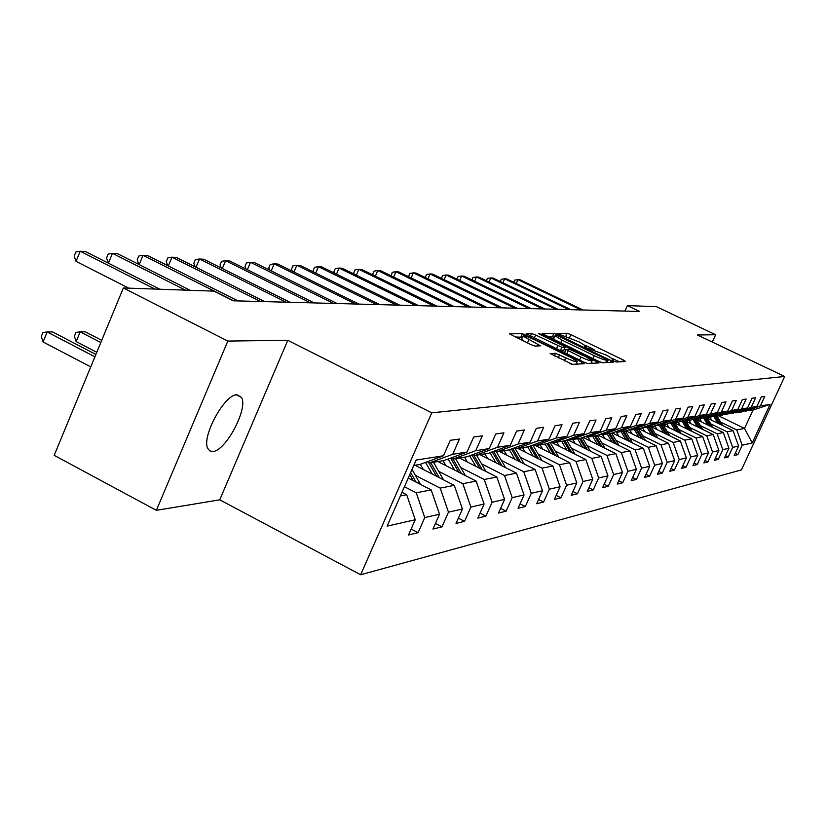 <?xml version="1.0" encoding="UTF-8"?>
<svg xmlns="http://www.w3.org/2000/svg" width="826" height="826" viewBox="0 0 826 826"><rect width="100%" height="100%" fill="white"/><g stroke="black" fill="none" stroke-linecap="round" stroke-linejoin="round"><path stroke-width="1.24" d="M613.532 361.045L616.248 362.015L625.53 361.52L623.444 360.053L570.942 334.664L567.111 333.27L556.951 333.415L579.274 341.954L586.171 346.3L584.364 346.693L585.882 347.643L606.656 355.211L613.708 359.651L611.983 360.064L613.532 361.045M212.871 451.481C225.663 451.151 248.285 408.612 241.595 397.523L236.959 394.735C224.693 394.074 201.399 436.768 207.739 448.373L209.783 450.903L212.871 451.481M550.219 353.507L572.49 364.359L584.219 363.729L582.082 362.16L522.362 333.632L509.487 333.859L530.777 344.566L534.98 346.073L540.462 345.826L522.951 336.068C523.746 335.346 527.577 336.564 534.463 339.734L571.127 357.575L577.219 361.468C576.403 362.17 572.594 360.941 565.769 357.803L555.444 353.311L550.126 353.724M287.789 340.291L227.831 341.066L123.353 287.964L54.196 455.343L156.372 510.334L219.757 499.823L360.663 574.762L431.75 412.835L287.789 340.291L219.757 499.823M712.322 342.057L715.657 334.747L697.423 334.984L784.7 376.47L431.75 412.835M715.657 334.747L656.381 306.642L627.357 305.62L624.9 311.082M123.353 287.964L213.986 291.134L233.221 300.798L639.654 311.474L627.357 305.62M598.592 361.323L602.557 362.748L613.284 362.18L611.188 360.683L557.767 334.798L553.854 333.384L542.073 333.58L598.592 361.323M599.077 362.934L587.864 363.533L583.786 362.077L526.141 333.714L531.562 333.559L535.62 335.026L561.845 347.261L565.294 347.065L563.095 345.671L540.152 334.53L538.645 333.57L541.567 334.52L599.077 362.934M360.663 574.762L741.418 469.911L784.7 376.47M411.141 529.063L418.08 532.677L424.75 517.572L439.515 514.206L432.948 529.053L441.972 526.854L448.477 512.172L462.426 508.992L456.014 523.426L464.542 521.34L470.892 507.061L484.077 504.056L477.82 518.098L485.894 516.126L492.1 502.229L504.593 499.379L498.481 513.06L506.131 511.191L512.192 497.644L524.045 494.95L518.067 508.279L525.336 506.503L531.263 493.298L542.517 490.737L536.673 503.736L543.58 502.053L549.373 489.178L560.08 486.731L554.37 499.42L560.947 497.81L566.605 485.244L576.806 482.921L571.21 495.301L577.477 493.772L583.022 481.506L592.748 479.286L587.265 491.387L593.244 489.932L598.674 477.934L607.957 475.828L602.598 487.65L608.297 486.256L613.625 474.537L622.484 472.513L617.228 484.077L622.69 482.745L627.905 471.274L636.381 469.344L631.229 480.66L636.454 479.379L641.565 468.166L649.68 466.318L644.631 477.387L649.639 476.168L654.646 465.183L662.431 463.407L657.475 474.248L662.266 473.081L667.191 462.323L674.646 460.629L669.783 471.243L674.388 470.128L679.22 459.586L686.375 457.955L681.605 468.363L686.024 467.279L690.763 456.954L697.64 455.384L692.952 465.596L697.206 464.553L701.863 454.424L708.471 452.916L703.866 462.932L707.954 461.93L712.528 451.998L718.888 450.542L714.366 460.361L718.3 459.401L722.802 449.654L728.924 448.26L724.474 457.893L728.264 456.974L732.683 447.403L738.589 446.05L734.211 455.518L737.866 454.63L742.213 445.224L752.218 442.953L770.059 404.41L752.982 410.109L744.505 410.945M418.08 532.677L408.509 535.011L415.251 519.74L387.115 526.152L416.149 460.061L443.479 455.766L450.294 440.31L459.452 439.04L452.7 454.31L467.031 452.059L473.68 437.057L482.322 435.849L475.735 450.697L489.271 448.57L495.745 433.98L503.912 432.834L497.489 447.269L510.282 445.255L516.611 431.069L524.334 429.995L518.067 444.037L530.178 442.127L536.363 428.312L543.684 427.29L537.561 440.97L549.053 439.164L555.082 425.7L562.031 424.729L556.053 438.069L566.966 436.345L572.862 423.222L579.46 422.303L573.616 435.302L583.992 433.671L589.764 420.868L596.042 419.99L590.322 432.679L600.203 431.12L605.85 418.627L611.829 417.791L606.232 430.17L615.649 428.694L621.173 416.49L626.882 415.695L621.4 427.785L630.393 426.371L635.803 414.445L641.255 413.692L635.886 425.514L644.466 424.161L649.773 412.504L654.977 411.771L649.721 423.335L657.93 422.045L663.123 410.636L668.11 409.944L662.948 421.26L670.815 420.021L675.905 408.86L680.676 408.189L675.627 419.267L683.154 418.08L688.151 407.146L692.725 406.516L687.759 417.357L694.986 416.221L699.89 405.514L704.279 404.905L699.405 415.519L706.344 414.435L711.155 403.945L715.368 403.356L710.587 413.764L717.247 412.721L721.976 402.438L726.023 401.87L721.325 412.081L727.727 411.069L732.373 400.982L736.265 400.445L731.66 410.45L737.814 409.479L742.378 399.588L746.126 399.061L741.593 408.891L747.52 407.961L752.001 398.246L755.614 397.74L751.164 407.383L756.874 406.485L761.283 396.955L764.762 396.47L760.385 405.938L770.059 404.41M408.23 478.089L431.172 489.901L416.263 492.823L404.441 486.72M427.228 461.775L429.448 462.901L444.14 460.505L467.031 452.059M416.263 492.823L424.75 517.572M431.172 489.901L439.515 514.206M452.7 454.31L429.448 462.901M415.044 465.255L454.29 485.358L440.217 488.125L415.478 475.415M450.975 457.986L453.061 459.05L466.948 456.788L489.271 448.57M440.217 488.125L448.477 512.172M454.29 485.358L462.426 508.992M475.735 450.697L453.061 459.05M437.852 461.527L476.148 481.073L462.839 483.685L438.74 471.357M473.401 454.403L475.373 455.405L488.507 453.267L510.282 445.255M462.839 483.685L470.892 507.061M476.148 481.073L484.077 504.056M497.489 447.269L475.373 455.405M459.452 458.007L496.849 477.015L484.243 479.483L460.753 467.526M494.619 451.017L496.488 451.967L508.919 449.933L530.178 442.127M484.243 479.483L492.1 502.229M496.849 477.015L504.593 499.379M518.067 444.037L496.488 451.967M479.947 454.661L516.477 473.164L504.521 475.508L481.62 463.882M514.712 447.806L516.487 448.704L528.279 446.773L549.053 439.164M504.521 475.508L512.192 497.644M516.477 473.164L524.045 494.95M537.561 440.97L516.487 448.704M499.42 451.481L535.124 469.498L523.767 471.729L501.413 460.433M533.782 444.76L535.455 445.606L546.657 443.779L566.966 436.345M523.767 471.729L531.263 493.298M535.124 469.498L542.517 490.737M556.053 438.069L535.455 445.606M517.933 448.466L552.862 466.019L542.052 468.146L520.225 457.15M551.892 441.858L553.492 442.664L564.137 440.919L583.992 433.671M542.052 468.146L549.373 489.178M552.862 466.019L560.08 486.731M573.616 435.302L553.492 442.664M535.568 445.586L569.744 462.715L559.45 464.728L538.129 454.021M569.114 439.102L570.642 439.866L580.781 438.203L600.203 431.12M559.45 464.728L566.605 485.244M569.744 462.715L576.806 482.921M590.322 432.679L570.642 439.866M551.045 442.168L585.83 459.555L576.021 461.476L555.175 451.048M585.52 436.479L586.976 437.191L596.64 435.622L615.649 428.694M576.021 461.476L583.022 481.506M585.83 459.555L592.748 479.286M606.232 430.17L586.976 437.191M567.431 439.721L601.194 456.541L591.829 458.378L571.437 448.208M601.163 433.97L602.546 434.652L611.777 433.144L630.393 426.371M591.829 458.378L598.674 477.934M601.194 456.541L607.957 475.828M621.4 427.785L602.546 434.652L604.89 438.523M583.073 437.367L615.866 453.66L606.914 455.415L586.966 445.493M616.103 431.575L617.414 432.225L626.242 430.79L644.466 424.161M606.914 455.415L613.625 474.537M615.866 453.66L622.484 472.513M635.886 425.514L617.414 432.225M598.014 435.116L629.897 450.913L621.338 452.586L601.803 442.901M630.362 429.293L631.632 429.912L640.067 428.529L657.93 422.045M621.338 452.586L627.905 471.274M629.897 450.913L636.381 469.344M649.721 423.335L631.632 429.912M612.314 432.948L643.32 448.281L635.132 449.881L616 440.423M644.012 427.094L645.22 427.692L653.294 426.371L670.815 420.021M635.132 449.881L641.565 468.166M643.32 448.281L649.68 466.318M662.948 421.26L645.22 427.692M625.943 430.842L656.195 445.751L648.338 447.289L629.598 438.038M657.083 424.998L658.239 425.566L665.973 424.306L683.154 418.08M648.338 447.289L654.646 465.183M656.195 445.751L662.431 463.407M675.627 419.267L658.239 425.566M638.849 428.735L668.533 443.335L660.996 444.811L642.628 435.767M669.607 422.995L670.712 423.531L678.136 422.323L694.986 416.221M660.996 444.811L667.191 462.323M668.533 443.335L674.646 460.629M687.759 417.357L670.712 423.531M651.239 426.712L680.376 441.012L673.138 442.426L655.132 433.578M681.615 421.064L682.679 421.58L689.803 420.413L706.344 414.435M673.138 442.426L679.22 459.586M680.376 441.012L686.375 457.955M699.405 415.519L682.679 421.58M669.71 435.777L663.123 424.77L691.754 438.771L684.806 440.134L667.14 431.482M693.138 419.205L694.16 419.701L701.006 418.586L717.247 412.721M684.806 440.134L690.763 456.954M691.754 438.771L697.64 455.384M710.587 413.764L694.16 419.701M674.801 423.005L702.689 436.634L696.008 437.945L678.673 429.458M704.217 417.429L705.197 417.904L711.785 416.831L727.727 411.069M696.008 437.945L701.863 454.424M702.689 436.634L708.471 452.916M721.325 412.081L705.197 417.904M686.034 421.312L713.21 434.569L706.788 435.829L689.772 427.517M714.872 415.715L715.812 416.17L722.141 415.137L737.814 409.479M706.788 435.829L712.528 451.998M713.21 434.569L718.888 450.542M731.66 410.45L715.812 416.17M696.855 419.68L723.339 432.576L717.154 433.795L700.448 425.648M725.125 414.063L732.125 413.506L747.52 407.961M717.154 433.795L722.802 449.654M723.339 432.576L728.924 448.26M741.593 408.891L726.033 414.507M707.262 418.111L733.106 430.666L727.138 431.833L710.721 423.852M734.985 412.473L741.738 411.937L756.874 406.485M727.138 431.833L732.683 447.403M733.106 430.666L738.589 446.05M751.164 407.383L735.863 412.897M718.383 415.746L744.525 428.426L736.761 429.943L720.633 422.117M736.761 429.943L742.213 445.224M752.982 410.109L744.525 428.426L752.218 442.953M760.385 405.938L745.341 411.348M227.831 341.066L156.372 510.334M400.393 495.93L406.681 494.702L401.994 492.275M443.479 455.766L419.99 464.449L413.785 465.461M406.681 494.702L415.251 519.74M735.223 453.34L737.866 454.63M725.517 455.632L728.264 456.974M715.45 458.007L718.3 459.401M704.991 460.474L707.954 461.93M694.129 463.035L697.206 464.553M682.823 465.699L686.024 467.279M671.053 468.476L674.388 470.128M658.797 471.357L662.266 473.081M646.015 474.361L649.639 476.168M632.675 477.49L636.454 479.379M618.736 480.763L622.69 482.745M604.167 484.181L608.297 486.256M588.917 487.743L593.244 489.932M572.934 491.48L577.477 493.772M556.177 495.394L560.947 497.81M538.573 499.503L543.58 502.053M520.07 503.808L525.336 506.503M500.587 508.341L506.131 511.191M480.04 513.111L485.894 516.126M458.358 518.139L464.542 521.34M435.426 523.447L441.972 526.854M619.386 361.85L612.665 358.598M594.421 349.759L585.2 345.299M554.422 337.08L547.597 336.574M608.101 360.198L556.92 335.387L555.031 335.717L561.917 340.064L594.245 355.738C600.265 358.556 604.446 360.064 606.79 360.26L608.101 360.198L607.058 362.511M553.74 338.619L555.051 340.188M600.832 362.294L601.617 362.552M559.718 350.369L563.807 350.183M564.241 349.429L565.665 350.11M591.261 362.562L592.738 363.275M580.977 357.069C587.596 360.115 591.313 361.313 592.118 360.663L586.109 356.842L569.393 349.233L565.965 349.439L580.977 357.069L579.635 360.053M569.434 363.388L571.768 364.235M521.609 339.104L523.457 340.993M522.414 337.276L515.207 336.977M577.777 364.08L576.362 363.378M722.76 425.638L716.937 415.984M717.856 423.253L713.581 416.18M711.805 420.31L709.885 417.14M720.902 424.74L715.708 416.118M714.676 415.788L719.725 424.161M581.122 309.936L517.995 279.673L520.091 279.808L583.053 309.987M513.71 282.244L514.65 280.117L517.995 279.673L516.312 283.494M712.931 427.507L706.973 417.615M707.841 425.029L703.432 417.708M701.687 422.034L699.736 418.792M711.01 426.577L705.734 417.811M704.805 417.708L709.782 425.979M702.74 429.458L696.628 419.298M697.454 426.877L692.89 419.298M691.186 423.821L689.194 420.517M700.737 428.477L695.337 419.515M694.521 419.649L699.467 427.858M568.815 309.616L504.665 278.806L506.834 278.951L570.818 309.667M500.277 281.511L501.279 279.26L504.665 278.806L502.92 282.781M556.053 309.275L490.84 277.908L493.091 278.052L558.128 309.337M486.359 280.757L487.412 278.372L490.84 277.908L489.033 282.038M692.147 431.482L685.879 421.053M686.654 428.797L682.173 421.332M680.283 425.679L678.239 422.282M690.071 430.46L684.548 421.27M683.701 421.415L688.75 429.819M681.151 433.588L674.728 422.881M675.441 430.79L671.053 423.48M668.946 427.61L666.788 424.006M678.993 432.525L673.335 423.098M672.457 423.242L677.619 431.853M663.774 432.865L659.303 425.39M657.166 429.613L654.873 425.803M667.47 434.672L661.678 425.008M660.759 425.153L666.045 433.97M542.816 308.934L476.499 276.978L478.832 277.133L544.964 308.986M471.925 279.973L473.03 277.443L476.499 276.978L474.62 281.274M529.063 308.573L461.62 276.008L464.036 276.173L531.304 308.625M456.933 279.167L458.1 276.493L461.62 276.008L459.659 280.489M514.774 308.191L446.154 275.006L448.673 275.172L517.097 308.253M441.404 278.352L442.591 275.502L446.154 275.006L444.12 279.663M499.906 307.799L430.078 273.964L432.69 274.129L502.332 307.871M425.349 277.557L426.464 274.469L430.078 273.964L427.961 278.827M484.439 307.396L413.351 272.879L416.077 273.055L486.958 307.458M408.643 276.731L409.696 273.396L413.351 272.879L411.152 277.949M468.332 306.973L395.933 271.744L398.772 271.93L470.954 307.045M391.245 275.884L392.226 272.27L395.933 271.744L393.641 277.051M451.533 306.529L377.781 270.567L380.745 270.763L454.269 306.601M373.125 275.006L372.733 274.129L374.033 271.104L377.781 270.567L375.396 276.111M434.001 306.074L358.845 269.338L361.943 269.534L436.861 306.147M354.22 274.098L353.724 272.983L355.056 269.895L358.845 269.338L356.357 275.141M415.695 305.589L339.083 268.058L342.315 268.264L418.679 305.672M334.489 273.158L333.89 271.775L335.242 268.626L339.083 268.058L336.481 274.139M396.552 305.083L318.433 266.715L321.81 266.932L399.681 305.166M313.88 272.198L313.168 270.525L314.541 267.294L318.433 266.715L315.708 273.096M376.522 304.557L296.833 265.311L300.365 265.538L379.795 304.649M292.321 271.196L291.485 269.214L292.889 265.91L296.833 265.311L293.984 272.012M355.541 304.009L274.211 263.845L277.908 264.083L358.969 304.102M269.751 270.164L268.791 267.841L270.216 264.454L274.211 263.845L271.227 270.897M333.528 303.431L250.505 262.307L254.377 262.554L337.132 303.524M246.096 269.1L245.002 266.395L246.458 262.936L250.505 262.307L247.377 269.73M310.421 302.822L225.622 260.686L229.69 260.954L314.2 302.925M221.275 267.996L220.046 264.888L221.533 261.336L225.622 260.686L222.339 268.522M286.126 302.182L199.479 258.992L203.764 259.271L290.102 302.295M195.194 266.85L193.821 263.298L195.339 259.663L199.479 258.992L196.03 267.263M260.562 301.511L171.984 257.206L176.485 257.495L264.743 301.624M167.771 265.673L166.243 261.625L167.792 257.898L171.984 257.206L168.349 265.962M233.603 300.809L143.022 255.327L147.761 255.626L238.022 300.922M138.871 264.444L137.188 259.87L138.778 256.039L143.022 255.327L139.181 264.599M657.816 438.059L651.043 426.743M651.631 435.023L647.068 427.393M644.899 431.709L642.473 427.661M655.472 436.913L649.546 426.99M648.586 427.145L653.996 436.18M645.426 440.444L638.467 428.797M638.983 437.264L634.327 429.468M632.117 433.887L629.546 429.582M642.989 439.246L636.908 429.045M635.906 429.21L641.441 438.482M632.52 442.932L625.365 430.935M625.798 439.618L621.049 431.637M618.798 436.159L616.062 431.585M629.97 441.683L623.733 431.203M622.69 431.368L628.359 440.877M619.046 445.534L611.684 433.165M612.035 442.065L607.182 433.898M616.392 444.223L609.98 433.444M608.896 433.619L614.709 443.386M604.993 448.26L597.332 435.364M597.652 444.615L592.696 436.262M590.373 441.001L588.019 437.026M602.216 446.887L595.629 435.787M594.493 435.973L600.45 446.009M590.301 451.11L582.32 437.646M582.629 447.289L577.56 438.73M575.195 443.593L572.779 439.515M587.4 449.664L580.626 438.234M579.439 438.43L585.551 448.755M574.927 454.104L566.605 440.021M566.894 450.087L561.711 441.321M559.305 446.298L556.838 442.116M571.891 452.586L564.85 440.661M563.683 441.001L569.961 451.626M558.83 457.243L550.137 442.499M550.415 453.03L545.108 444.027M542.661 449.137L540.132 444.842M555.65 455.653L548.299 443.18M547.122 443.603L553.627 454.641M541.949 460.536L532.873 445.09M533.131 456.107L527.7 446.866M525.212 452.121L522.61 447.702M538.624 458.864L530.942 445.803M529.714 446.246L536.508 457.8M524.231 464.005L514.763 447.837M514.98 459.339L509.363 449.767M506.875 455.25L504.211 450.707M520.752 462.25L512.709 448.539M511.418 449.014L518.521 461.125M505.605 467.65L496.447 451.946M495.889 462.736L490.024 452.71M487.608 458.544L484.872 453.856M501.971 465.812L493.545 451.409M492.182 451.915L499.627 464.625M486.008 471.501L476.561 455.219M475.807 466.318L469.664 455.787M467.32 462.002L464.511 457.181M482.198 469.571L473.36 454.424M471.935 454.95L479.73 468.311M465.358 475.57L455.591 458.636M454.62 470.097L448.188 459.019M445.937 465.657L443.046 460.681M461.373 473.535L452.896 458.967M450.583 458.131L458.771 472.204M443.562 479.865L433.454 462.25M432.266 474.083L425.504 462.405M423.366 469.519L420.351 464.315M439.391 477.738L430.676 462.705M428.622 462.488L436.644 476.323M420.527 484.418L412.029 469.447M101.722 340.322L85.295 331.825L80.174 331.835L76.168 341.592L96.766 352.299M416.17 482.178L410.636 472.606M409.758 474.62L413.258 480.68M76.168 341.592L74.371 336.296L75.971 332.403L80.174 331.835L100.803 342.522M185.468 290.132L112.46 253.334L117.478 253.665L190.207 290.298M112.46 253.334L108.412 263.184L106.554 258.011L108.175 254.078L112.46 253.334M95.878 354.447L52.585 331.938L47.175 331.949L43.076 341.974L90.746 366.878M43.076 341.974L41.3 336.533L42.931 332.537L47.175 331.949L94.907 356.801M154.916 289.069L80.194 251.238L85.481 251.589L159.924 289.245M128.732 288.15L76.044 261.388L80.194 251.238L75.847 252.013L74.195 256.06L76.044 261.388M612.933 360.735L613.295 359.94M585.376 347.385L585.737 346.59M565.851 336.11L567.111 333.27M569.661 337.514L570.942 334.664M622.721 361.674L623.444 360.053M552.46 336.512L553.854 333.384M557.447 335.501L557.767 334.798M610.445 362.325L611.188 360.683M560.648 342.904L561.917 340.064M592.965 358.598L594.245 355.738M605.747 362.583L606.79 360.26M530.426 336.12L531.562 333.559M534.298 337.999L535.62 335.026M556.476 348.789L557.808 345.805M560.41 350.492L561.845 347.261M563.714 350.379L565.149 347.168M541.309 335.088L541.567 334.52M596.196 363.089L596.95 361.406M566.853 353.838L568.185 350.854M554.236 356.006L555.444 353.311M558.19 357.937L559.584 354.798M564.365 360.941L565.769 357.803M527.463 342.955L528.846 339.827M537.519 346.011L538.232 344.401M520.917 336.905L522.362 333.632M525.966 336.285L526.482 335.119M581.308 363.884L582.082 362.16M523.343 463.562L523.932 463.448M504.428 467.062L505.213 466.917M484.511 470.737L485.512 470.552M463.51 474.63L464.759 474.392M441.332 478.729L442.85 478.44M417.884 483.065L419.711 482.725M236.319 394.807L241.595 397.523M613.16 360.859L613.615 359.868M585.624 347.519L586.078 346.517M607.131 362.511L608.173 360.177M553.627 338.866L555.031 335.717M563.859 350.276L565.263 347.147M590.9 363.378L592.025 360.869M564.519 352.671L565.965 349.439M576.011 364.173L577.116 361.695M521.495 339.362L522.951 336.068"/></g></svg>
